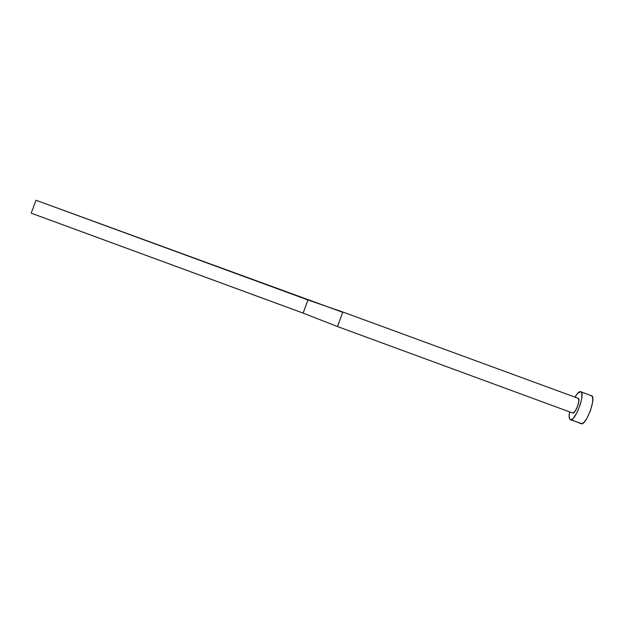 <?xml version="1.0" encoding="UTF-8"?>
<svg xmlns="http://www.w3.org/2000/svg" width="624" height="624" viewBox="0 0 624 624"><rect width="100%" height="100%" fill="white"/><g stroke="black" fill="none" stroke-linecap="round" stroke-linejoin="round"><path stroke-width="0.94" d="M303.155 313.131L31.2 213.158L36.013 200.249L342.732 312.304L337.631 326.196L342.857 312.023L578.167 398.299L342.857 312.023L307.96 299.965L303.124 313.108L337.522 326.555L572.816 413.057C575.273 414.344 580.944 398.869 578.214 398.315L578.861 400.881L577.567 406.318L575.055 411.38L572.816 413.057M570.414 419.741L570.391 419.734C569.057 419.024 568.784 416.395 569.579 411.863L569.135 416.582L569.743 419.18L581.1 423.673C585.975 426.356 596.872 396.685 591.412 395.577L591.287 395.538M574.993 397.129C577.247 393.276 579.111 391.443 580.593 391.622L580.71 391.661C585.936 392.683 575.047 422.339 570.406 419.734L572.263 419.219L573.409 418.158L577.184 412.277L580.414 404.102L581.669 398.783L581.966 394.563L581.279 392.083L580.593 391.622L577.535 393.432L574.993 397.129M570.406 419.734L581.974 423.696L584.204 422.128L586.771 418.61L590.359 410.904L592.519 402.761L592.769 398.518L592.004 396.014L580.71 391.661M310.791 300.971L342.857 312.023L578.167 398.299M303.124 313.108L31.2 213.158L303.124 313.108L31.2 213.158L36.013 200.249L307.96 299.965L303.124 313.108"/></g></svg>
